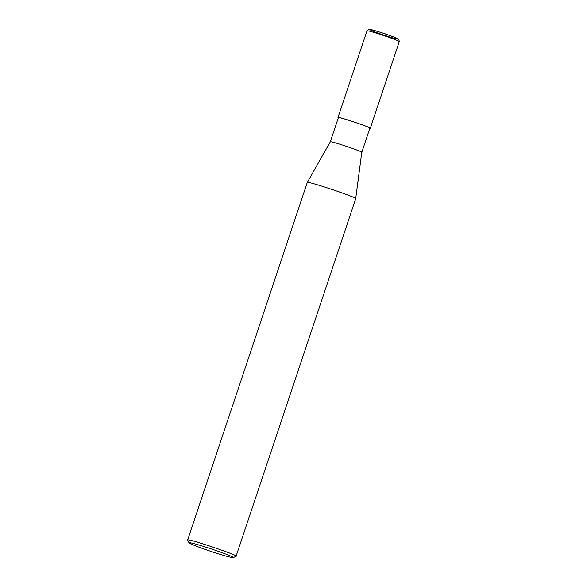<?xml version="1.0" encoding="UTF-8"?>
<svg xmlns="http://www.w3.org/2000/svg" width="587" height="587" viewBox="0 0 587 587"><rect width="100%" height="100%" fill="white"/><g stroke="black" fill="none" stroke-linecap="round" stroke-linejoin="round"><path stroke-width="0.88" d="M399.27 41.662L398.94 39.652L398.089 38.903C396.856 38.03 391.382 35.961 381.667 32.703C367.411 28.22 369.781 29.592 368.871 29.365L366.978 30.862C366.354 29.416 400.635 40.885 399.27 41.662L370.272 128.326L369.803 128.377M387.809 36.387C371.278 31.214 362.054 26.54 378.718 31.771C396.13 37.128 406.219 42.257 387.809 36.387M338.317 117.848L337.98 117.517C337.232 115.969 373.589 128.311 370.272 128.326M338.383 117.649C337.65 116.138 373.097 128.171 369.869 128.186L361.775 152.371C364.784 152.282 329.762 140.396 330.298 141.827L338.383 117.649M188.985 542.814C189.748 542.227 197.694 544.428 212.824 549.41C226.956 554.319 233.787 557.07 233.318 557.65C230.852 557.503 225.569 556.131 217.476 553.534C209.141 550.958 190.327 544.384 188.985 542.814L187.627 540.047L307.25 182.535C306.429 180.326 360.308 198.619 355.685 198.736L361.775 152.363M187.627 540.047C186.497 537.721 241.037 556.241 236.062 556.256L233.318 557.65M366.978 30.862L337.98 117.517M307.25 182.535L330.298 141.827M236.062 556.256L355.685 198.751"/></g></svg>
